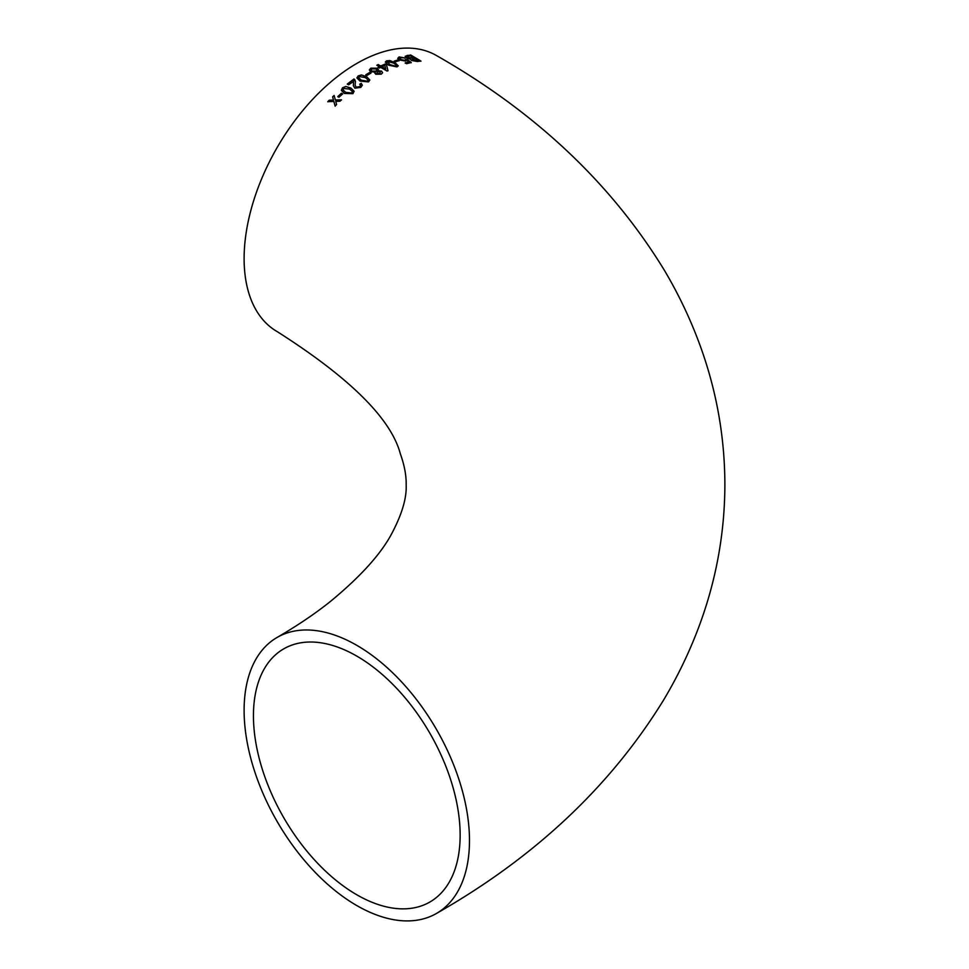 <?xml version="1.0" encoding="UTF-8"?>
<svg xmlns="http://www.w3.org/2000/svg" width="969" height="969" viewBox="0 0 969 969"><rect width="100%" height="100%" fill="white"/><g stroke="black" fill="none" stroke-linecap="round" stroke-linejoin="round"><path stroke-width="1.45" d="M374.846 73.208L375.221 72.251L375.706 74.274L381.265 74.153L382.585 72.748L381.568 71.137L377.958 70.761L377.292 68.242L370.848 68.169L369.371 69.889L370.291 71.452L375.221 72.251L374.846 73.111M356.798 645.33A159.364 92.007 -120 0 0 277.122 637.432A159.364 92.007 -120 0 0 277.11 821.446A159.364 92.007 -120 0 0 436.474 913.452A159.364 92.007 -120 0 0 460.905 785.75A159.364 92.007 -120 0 0 356.798 645.33M370.655 71.827L371.478 72.178M436.474 913.452C534.924 857.371 610.7 786.125 663.789 699.727C677.573 676.604 689.153 652.597 698.54 627.706C715.825 581.775 724.606 534.44 724.885 485.687C724.897 436.801 716.345 389.284 699.23 343.159C689.916 318.086 678.361 293.898 664.577 270.605C611.487 183.601 535.457 111.919 436.474 55.548A159.364 92.007 120 0 0 356.798 63.445A159.364 92.007 120 0 0 252.691 203.865A159.364 92.007 120 0 0 277.122 331.568C349.918 377.898 390.991 418.656 400.342 453.819C404.424 465.205 406.362 475.5 406.168 484.73C406.774 497.678 402.208 513.509 392.469 532.235C381.798 553.093 361.037 576.24 330.187 601.652C314.852 613.874 297.168 625.804 277.122 637.432M382.573 72.845L381.556 71.331L377.946 70.967L378.504 69.72M329.254 100.182L327.776 101.684L333.869 101.454L335.117 106.057L336.594 104.555L335.746 101.382L339.974 101.248L341.488 99.819L335.359 99.989L334.123 95.459L332.621 96.888L333.481 100.037L329.254 100.182L327.837 101.83M341.451 93.23L337.781 96.585L338.956 97.251L342.638 93.896L341.451 93.23L337.83 96.743M352.922 93.666L354.121 91.231L350.935 88.07L345.751 86.483L342.505 87.779L341.33 90.371L344.516 93.484L352.922 93.666M353.6 80.984L353.346 85.623L354.86 88.179L360.819 87.38L362.321 85.151L361.195 83.322L359.753 84.194L360.565 85.211L359.656 86.689L356.144 87.149L355.126 85.163L355.429 81.408L353.976 78.998L347.302 84.049L348.622 84.8L353.673 81.384M368.535 81.88L369.831 79.991L366.645 76.721L361.461 74.94L358.191 75.897L356.895 77.883L360.08 81.154L368.535 81.88M369.637 72.469L365.797 74.795L366.985 75.485L370.812 73.147L369.637 72.469L365.81 74.988M379.412 68.036L380.72 67.394L387.055 71.052L387.975 70.616L386.498 64.778L385.19 64.015L380.72 66.013L378.213 64.56L376.893 65.189L379.4 66.631L378.092 67.285L379.412 68.036M396.999 66.909L398.259 65.844L395.061 62.694L389.877 60.575L386.619 60.841L385.335 61.98L388.533 65.165L396.999 66.909M397.92 59.945L394.189 61.108L395.376 61.798L399.095 60.635L397.92 59.945L394.153 61.313M405.66 61.12L406.738 60.296L408.894 61.98L405.212 62.912L406.52 63.688L411.231 62.525L406.992 59.206L404.824 60.332L400.633 59.545L400.245 57.631L405.018 57.946L399.071 56.941L397.799 58.322L399.434 59.933L405.66 61.12M399.47 58.455L400.245 57.631M405.599 59.4L404.776 60.55L400.633 59.545M410.517 59.375L411.486 60.466L417.36 61.507L420.946 61.071L410.674 55.003L405.187 56.287L406.459 57.789L410.529 59.266M460.142 835.108A146.162 84.388 -120 0 0 396.345 688.014A146.162 84.388 -120 0 0 283.711 648.867A146.162 84.388 -120 0 0 283.711 817.63A146.162 84.388 -120 0 0 429.873 902.018A146.162 84.388 -120 0 0 460.142 835.108M420.885 61.277L410.674 55.003M410.614 55.209L407.089 55.451M407.028 55.669L405.175 56.396M412.249 59.145L412.673 60.357L412.188 59.363L412.673 60.357L418.354 60.72L415.265 58.637L412.249 59.145L412.733 60.151L418.414 60.514M407.477 56.311L407.792 57.765L407.416 56.529L407.792 57.765L414.017 58.152L410.529 55.851L407.477 56.311L407.852 57.546L414.078 57.934M405.175 63.118L408.894 61.98M411.183 62.743L406.992 59.206M406.944 59.412L404.776 60.55L405.551 59.618M400.585 59.751L400.197 57.849M404.969 58.152L399.071 56.941M399.022 57.147L397.75 58.528M399.058 60.841L397.871 60.151M398.235 65.94L395.061 62.694M395.025 62.9L389.877 60.575M389.853 60.793L386.619 60.841M386.595 61.047L385.335 62.089M387.77 61.737L389.829 64.838L395.8 66.413L396.478 65.298L393.765 63.155L387.806 61.531L387.128 62.355M387.806 61.531L389.853 64.632L395.837 66.207L396.478 65.298M387.963 70.81L386.498 64.778M386.486 64.984L385.19 64.015M385.165 64.208L380.72 66.013M380.696 66.207L378.213 64.56M378.201 64.766L376.88 65.395M378.08 67.479L379.4 66.631M382.04 66.764L385.723 69.114L384.887 65.468L382.04 66.764L385.735 68.908M378.491 69.829L377.292 68.242M377.292 68.448L370.848 68.169M370.836 68.363L369.371 69.986M377.147 71.815L376.989 73.705L377.147 72.009L376.989 73.705L380.054 73.68L380.223 72.021L380.054 73.68L380.236 71.815L377.147 71.815L376.989 73.511L380.054 73.487L380.236 71.815M371.139 70.107L371.999 71.27L375.996 71.306L376.856 70.107M371.999 71.076L376.008 71.112L376.868 69.998L376.008 68.944L372.011 68.86L371.127 70.01L371.999 71.27M370.824 73.341L369.637 72.663M369.831 80.088L366.645 76.721M366.657 76.914L361.461 74.94M361.473 75.134L358.191 75.897M358.203 76.079L356.907 77.98M358.7 77.859L361.413 80.415L367.384 81.372L368.05 80.064M367.384 81.372L368.05 80.112M368.038 79.87L365.337 77.581L359.366 76.575L358.687 77.774L361.389 80.233L367.372 81.19M362.333 85.236L361.195 83.322M361.219 83.504L359.778 84.376M360.577 85.308L359.656 86.689M359.693 86.859L356.144 87.149M356.18 87.331L355.138 85.248M355.441 81.505L354.751 79.615M354.775 79.797L353.976 78.998M354 79.179L347.326 84.218M353.624 81.166L353.479 83.6M353.503 83.77L353.358 85.72M354.133 91.316L350.935 88.07M350.972 88.252L345.751 86.483M345.776 86.653L342.505 87.779M342.541 87.949L341.354 90.456M343.099 90.056L345.836 92.54L351.783 93.157L352.377 91.486L349.639 89.124L343.692 88.458L343.074 89.972L345.788 92.37L351.747 92.988L352.377 91.486M342.687 94.066L341.5 93.387M335.177 106.202L333.869 101.454M341.536 99.977L335.359 99.989M334.184 95.616L332.621 96.888M332.682 97.045L333.481 100.037M333.542 100.195L329.315 100.34"/></g></svg>
